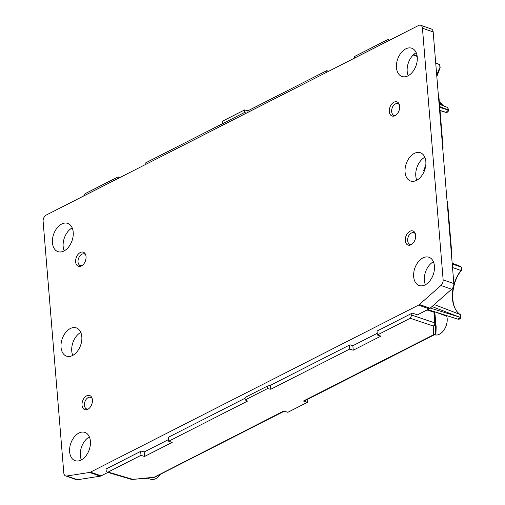 <?xml version="1.0" encoding="UTF-8"?>
<svg xmlns="http://www.w3.org/2000/svg" width="505" height="505" viewBox="0 0 505 505"><rect width="100%" height="100%" fill="white"/><g stroke="black" fill="none" stroke-linecap="round" stroke-linejoin="round"><path stroke-width="0.76" d="M61.042 347.314A14.954 9.753 109.2 0 1 65.587 332.58A14.954 9.753 109.2 0 1 76.343 327.903A14.954 9.753 109.2 0 1 80.636 345.237A14.954 9.753 109.2 0 1 66.508 356.151A14.954 9.753 109.2 0 1 61.042 347.314M405.073 172.155A14.954 9.753 109.2 0 1 409.618 157.427A14.954 9.753 109.2 0 1 420.375 152.744A14.954 9.753 109.2 0 1 424.667 170.078A14.954 9.753 109.2 0 1 410.54 180.998A14.954 9.753 109.2 0 1 405.073 172.155M405.294 240.658A7.48 4.88 109.2 0 1 407.567 233.291A7.48 4.88 109.2 0 1 412.945 230.949A7.48 4.88 109.2 0 1 415.091 239.616A7.48 4.88 109.2 0 1 408.027 245.077A7.48 4.88 109.2 0 1 405.294 240.658M75.655 261.893A7.48 4.88 109.2 0 1 77.928 254.526A7.48 4.88 109.2 0 1 83.306 252.191A7.48 4.88 109.2 0 1 85.452 260.858A7.48 4.88 109.2 0 1 78.389 266.312A7.48 4.88 109.2 0 1 75.655 261.893M389.279 111.586A7.48 4.88 109.2 0 1 391.552 104.226A7.48 4.88 109.2 0 1 396.93 101.884A7.48 4.88 109.2 0 1 399.076 110.551A7.48 4.88 109.2 0 1 392.006 116.005A7.48 4.88 109.2 0 1 389.279 111.586M82.031 405.237A7.48 4.88 109.2 0 1 84.303 397.871A7.48 4.88 109.2 0 1 89.682 395.535A7.48 4.88 109.2 0 1 91.828 404.202A7.48 4.88 109.2 0 1 84.764 409.656A7.48 4.88 109.2 0 1 82.031 405.237M52.451 242.798A14.954 9.753 109.2 0 1 56.996 228.064A14.954 9.753 109.2 0 1 67.752 223.387A14.954 9.753 109.2 0 1 72.045 240.721A14.954 9.753 109.2 0 1 57.911 251.635A14.954 9.753 109.2 0 1 52.451 242.798M69.633 451.83A14.954 9.753 -70.8 0 0 75.1 460.667A14.954 9.753 -70.8 0 0 89.227 449.747A14.954 9.753 -70.8 0 0 84.935 432.413A14.954 9.753 -70.8 0 0 74.178 437.096A14.954 9.753 -70.8 0 0 69.633 451.83M434.433 266.097A14.954 9.753 109.2 0 1 429.888 280.83A14.954 9.753 109.2 0 1 419.131 285.508A14.954 9.753 109.2 0 1 414.839 268.18A14.954 9.753 109.2 0 1 428.966 257.26A14.954 9.753 109.2 0 1 434.433 266.097M417.25 57.071A14.954 9.753 -70.8 0 0 411.783 48.234A14.954 9.753 -70.8 0 0 397.656 59.148A14.954 9.753 -70.8 0 0 401.942 76.482A14.954 9.753 -70.8 0 0 412.705 71.798A14.954 9.753 -70.8 0 0 417.25 57.071M107.918 472.427L101.145 475.874A4.987 3.251 109.2 0 1 100.236 476.177L77.429 479.75L66.723 476.019A4.987 3.251 109.2 0 1 65.625 475.931A4.987 3.251 109.2 0 1 63.8 472.983L43.108 221.323A4.987 3.251 109.2 0 1 46.201 215.067L418.613 25.465A4.987 3.251 109.2 0 1 420.627 25.25A4.987 3.251 109.2 0 1 422.445 28.198L443.137 279.858A4.987 3.251 109.2 0 1 440.928 285.502L451.634 289.232L430.096 308.239A4.987 3.251 109.2 0 1 429.218 308.845L417.408 314.861M66.723 476.019L89.53 472.446L100.236 476.177M430.096 308.239L419.39 304.509A4.987 3.251 109.2 0 1 418.506 305.115L90.439 472.143A4.987 3.251 109.2 0 1 89.53 472.446M419.39 304.509L440.928 285.502M72.777 355.387A14.954 9.753 109.2 0 1 71.748 351.044A14.954 9.753 109.2 0 1 80.781 332.397M72.19 227.881A14.954 9.753 -70.8 0 0 63.157 246.528A14.954 9.753 -70.8 0 0 64.186 250.871M81.368 459.897A14.954 9.753 109.2 0 1 80.346 455.554A14.954 9.753 109.2 0 1 89.372 436.913M77.429 479.75A4.987 3.251 109.2 0 1 76.331 479.662L65.625 475.931M416.808 180.228A14.954 9.753 109.2 0 1 415.785 175.885A14.954 9.753 109.2 0 1 424.812 157.244M433.41 261.754A14.954 9.753 -70.8 0 0 424.377 280.401A14.954 9.753 -70.8 0 0 425.399 284.744M408.217 75.712A14.954 9.753 109.2 0 1 407.188 71.375A14.954 9.753 109.2 0 1 416.221 52.728M420.627 25.25L431.333 28.981A4.987 3.251 109.2 0 1 433.157 31.929L453.844 283.583A4.987 3.251 109.2 0 1 451.634 289.232M435.133 334.215L435.108 334.209A2.493 2.493 0 0 1 434.445 334.733L304.307 400.989L303.417 401.027L433.549 334.777A2.493 1.565 -117 0 0 434.445 334.733A2.493 1.565 -117 0 0 434.83 334.398L435.222 333.969A2.493 2.272 178 0 1 433.549 334.777L433.246 326.022A2.493 1.692 -71.3 0 0 434.792 322.897L433.902 312.084A0.997 0.688 106.5 0 1 433.953 311.541M307.166 399.537L307.393 402.34L287.844 412.295L283.728 411.051L153.589 477.528A2.493 2.493 0 0 0 154.492 477.263L284.239 411.209M435.152 334.196A0.997 0.795 -109 0 1 435.487 334.19L435.941 333.622A0.997 0.928 170.2 0 0 435.222 333.969L435.506 323.673A2.493 2.272 178 0 1 433.246 326.022L410.237 318.251L377.355 334.992L377.033 331.04L411.644 313.422L411.783 315.126L410.237 318.251M434.433 334.739L434.609 334.796A12.442 8.118 -70.8 0 0 444.236 329.658A12.442 8.118 -70.8 0 0 446.748 316.199L434.78 311.812L436.156 326.981L435.941 333.622M436.156 326.981A0.997 0.638 -3.4 0 0 435.638 327.524M435.499 323.553L434.527 311.724L435.499 323.535A2.493 1.06 175.3 0 1 435.499 323.579A2.493 2.272 178 0 1 435.506 323.673A2.493 2.493 0 0 0 435.499 323.553A2.493 1.06 175.3 0 0 434.792 322.897L411.783 315.126M154.492 477.263A2.493 1.565 63 0 1 153.596 477.307L132.31 479.453L153.589 477.528M145.907 164.308L145.781 162.793L244.748 112.375L244.553 109.957L222.276 121.295L222.478 123.712L223.444 124.83M244.748 112.375L246.099 113.297M244.553 109.957L247.905 110.797L248.031 112.312M247.905 110.797L326.773 70.643L326.899 72.158M270.794 389.248L270.472 385.296L349.346 345.136L349.668 349.088L270.794 389.248L267.461 388.598L245.184 399.935L244.988 397.517L267.259 386.18L267.461 388.598M270.472 385.296L267.259 386.18M245.045 398.237L168.348 437.286L168.676 441.237L247.545 401.084L245.184 399.935M86.955 409.669L86.557 408.861A6.123 3.996 109.2 0 0 88.558 408.854M91.493 397.018L90.837 397.164L91.853 398.142A6.123 3.996 109.2 0 1 92.181 398.584M90.837 397.164L90.748 397.353A6.123 3.996 109.2 0 0 90.067 397.189L90.786 397.265M86.462 409.05L85.452 408.072A6.123 3.996 109.2 0 1 84.922 401.671L85.818 399.859A6.123 3.996 109.2 0 1 90.067 397.189M415.445 233.998A6.123 3.996 -70.8 0 0 415.116 233.562L414.106 232.578L414.763 232.433M409.138 235.197L409.082 235.28A6.123 3.996 -70.8 0 1 413.336 232.609A6.123 3.996 -70.8 0 1 414.012 232.767L414.106 232.578M408.968 235.197L408.191 237.085A6.123 3.996 -70.8 0 0 408.715 243.486L410.218 245.089M411.827 244.275A6.123 3.996 -70.8 0 1 409.82 244.275L409.725 244.464M399.417 104.914A6.123 3.996 -70.8 0 0 399.095 104.478L398.085 103.5L398.735 103.355M393.117 106.119L393.06 106.201A6.123 3.996 -70.8 0 1 397.315 103.525A6.123 3.996 -70.8 0 1 397.99 103.689L398.085 103.5M392.947 106.113L392.17 108.007A6.123 3.996 -70.8 0 0 392.694 114.408L394.203 116.017M395.844 115.178A6.123 3.996 -70.8 0 1 393.799 115.197L393.704 115.386M80.585 266.324L80.181 265.504A6.123 3.996 109.2 0 0 82.22 265.485M85.111 253.661L84.461 253.807L85.478 254.785A6.123 3.996 109.2 0 1 85.799 255.221M84.461 253.807L84.367 253.996A6.123 3.996 109.2 0 0 83.691 253.832L84.411 253.908M80.087 265.693L79.07 264.715A6.123 3.996 109.2 0 1 78.546 258.314L79.443 256.502A6.123 3.996 109.2 0 1 83.691 253.832M440.025 110.437L446.06 112.394A0.997 0.751 101.9 0 0 446.123 112.413L444.583 112.003A34.485 22.485 -70.8 0 0 446.06 112.394L448.396 110.159L447.645 107.483L448.743 110.14L439.71 106.574M461.595 267.334A0.997 0.65 -28.4 0 0 461.57 267.278A0.997 0.65 -28.4 0 0 461.299 267.05L460.655 266.482M307.393 402.34L303.417 401.027M326.773 70.643L328.553 71.319M389.109 40.488L388.395 39.712L387.348 39.8L354.466 56.541L354.592 58.062M83.697 195.978L85.212 193.63L118.094 176.889L118.214 178.404M119.868 177.564L118.094 176.889M147.024 478.121L150.799 479.289A12.442 8.118 -70.8 0 0 160.338 474.29M168.676 441.237L172.23 442.367L144.544 456.463L140.983 455.34L140.661 451.382L106.05 469.006L106.189 470.71L107.148 472.2L131.376 479.365A2.493 2.493 0 0 0 132.31 479.453M131.376 479.365A2.493 1.61 106.5 0 0 132.316 479.239L108.102 472.08L140.983 455.34M349.668 349.088L353.229 350.217L380.915 336.122L377.355 334.992M144.544 456.463L144.171 451.962L141.678 451.148L140.661 451.382M377.216 333.313L352.856 345.717L350.363 344.896L349.346 345.136M353.229 350.217L352.856 345.717M168.537 439.558L144.171 451.962M453.742 285.344A29.309 19.114 109.2 0 1 460.895 270.446L461.368 267.17A0.997 0.65 -28.4 0 1 461.633 267.397L460.693 266.495M85.358 408.261L86.513 409.776M409.782 245.19L408.621 243.675M393.767 116.125L392.6 114.597M78.982 264.904L80.15 266.432M425.033 168.935L424.307 170.898L423.569 170.639L425.759 165.375M417.818 314.653L417.843 315.013L412.635 313.195L411.644 313.422M439.962 67.575L439.659 64.621A0.997 0.726 -47.3 0 1 439.842 64.728L439.748 64.64A0.997 0.726 -47.3 0 0 439.565 64.533L439.748 64.64A0.997 0.726 -47.3 0 1 439.792 64.691M461.633 267.397C461.93 268.906 461.81 269.916 461.267 270.434A0.997 0.335 37.1 0 1 460.895 270.446L452.524 267.517M434.262 304.565L460.093 314.476A29.309 19.114 109.2 0 1 453.522 286.221M432.002 306.56L460.446 317.468L460.093 314.476A0.997 0.745 124.7 0 1 460.206 314.539L460.775 317.544L457.852 319.091M108.102 472.08L107.148 472.2M146.961 478.128L146.21 478.525L144.544 478.349M90.439 472.143L101.145 475.874M429.218 308.845L418.506 305.115M443.137 279.858L453.844 283.583M433.157 31.929L422.445 28.198M435.506 323.774L435.638 327.6M448.484 110.159L439.773 107.357M448.44 110.343L448.699 110.317C448.131 111.839 447.272 112.533 446.123 112.413A0.997 0.751 101.9 0 0 446.338 112.413M452.196 263.547L461.368 267.17L452.234 263.964M451.325 252.923A2.493 2.493 0 0 0 451.628 251.515A2.493 1.06 175.3 0 0 451.161 250.966M451.628 251.515L447.6 202.593A2.493 1.06 175.3 0 0 447.14 202.038M442.614 146.974A2.493 1.06 -4.7 0 1 443.074 147.529A2.493 2.493 0 0 1 442.778 148.937M438.592 98.052A2.493 1.06 -4.7 0 1 439.053 98.601L443.074 147.529M435.714 63.068L439.659 64.621L435.727 63.188M443.63 105.917A29.309 19.114 109.2 0 1 439.325 101.877M436.749 75.617A29.309 19.114 109.2 0 1 439.805 67.727M413.197 55.001L417.187 56.453M417.124 55.992L413.576 54.641M460.434 314.855A0.997 0.745 124.7 0 0 460.206 314.539C449.98 308.517 450.119 284.252 461.267 270.434M460.573 317.405L430.292 308.069M460.497 317.576L460.705 317.714C460.339 318.832 459.474 319.33 458.111 319.217M426.94 310.007L433.902 312.084M413.336 232.609L414.056 232.685M397.315 103.525L398.035 103.601M447.6 202.593A2.493 2.493 0 0 0 447.077 201.249M424.307 170.898L424.112 171.517M439.053 98.601A2.493 2.493 0 0 0 438.529 97.263M388.395 39.712L389.639 40.217M460.667 266.457L452.171 263.187M439.842 64.728L440.139 67.771L436.825 76.571M439.306 101.694L443.674 105.936M447.657 107.489L439.527 104.314M444.583 112.003L440.038 110.538M439.211 64.312L435.708 62.974M417.111 55.897L413.645 54.578M458.142 319.236L427.785 309.578"/></g></svg>
